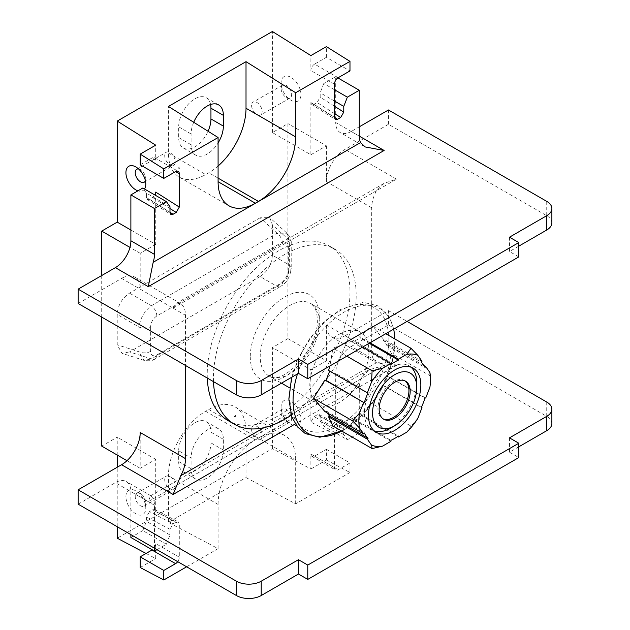 <?xml version="1.0" encoding="UTF-8"?>
<svg xmlns="http://www.w3.org/2000/svg" width="630" height="630" viewBox="0 0 630 630"><rect width="100%" height="100%" fill="white"/><g stroke="black" fill="none" stroke-linecap="round" stroke-linejoin="round"><path stroke-width="0.47" stroke-dasharray="3.15 2.36" d="M101.713 317.095L101.713 275.53M117.227 455.065L117.227 437.149L101.713 446.103M117.227 526.727L117.227 467.247M310.873 468.972L326.395 460.01L326.395 449.332L314.598 456.136A5.268 3.04 120 0 1 311.968 456.396A5.268 3.04 120 0 1 310.873 453.986L310.873 468.972L272.396 448.615L117.227 538.201M272.396 448.615L272.396 347.563L310.873 369.779L310.873 422.029L313.984 416.651L317.087 414.855L340.673 427.108L342.807 426.864L343.775 428.912L343.775 434.637L347.358 439.732L323.773 426.116L320.19 421.021L320.19 416.651L319.221 414.611L317.087 414.855M334.459 113.557L317.087 102.525L313.984 104.32L311.732 104.501L310.873 102.517L310.873 154.767L272.396 132.552L287.91 123.598L287.91 338.601L272.396 347.563M272.396 132.552L272.396 31.5M210.593 104.501A22.822 13.175 120 0 0 206.223 97.737A22.822 13.175 120 0 0 188.638 103.855A22.822 13.175 120 0 0 178.676 126.819L178.676 137.568A22.822 13.175 120 0 0 183.401 148.018A22.822 13.175 120 0 0 208.057 131.253M178.676 450.765L178.676 461.514A22.822 13.175 120 0 0 183.401 471.965A22.822 13.175 120 0 0 200.986 465.846A22.822 13.175 120 0 0 210.948 442.882L210.948 432.133A22.822 13.175 120 0 0 206.223 421.683A22.822 13.175 120 0 0 188.638 427.794A22.822 13.175 120 0 0 178.676 450.765L191.087 457.931L191.087 468.681A22.822 13.175 120 0 0 195.812 479.131A22.822 13.175 120 0 0 213.405 473.012A22.822 13.175 120 0 0 223.366 450.048L223.366 439.299A22.822 13.175 120 0 0 218.634 428.849A22.822 13.175 120 0 0 201.049 434.96A22.822 13.175 120 0 0 191.087 457.931M260.08 276.554L129.544 351.918L151.357 358.911L277.043 286.351C284.902 281.413 289.005 274.302 289.359 265.01L289.359 240.29L287.036 233.265L277.043 233.179L151.357 305.739C144.325 311.149 140.222 318.26 139.041 327.072L139.041 351.8L144.12 360.407L151.357 358.911A8.781 5.072 60 0 0 154.98 358.958L280.665 286.39A8.781 5.072 60 0 1 277.043 286.351L260.08 276.554C267.679 271.459 271.782 264.348 272.396 255.221L289.359 265.01A8.781 5.072 0 0 1 291.21 268.128L291.21 243.4A8.781 5.072 -0 0 0 289.359 240.29L272.396 224.894L269.805 217.633L260.08 217.783L277.043 233.179A8.781 5.072 -120 0 1 282.484 243.424L156.799 315.992C153.051 318.567 150.995 322.119 150.641 326.655A8.781 5.072 180 0 1 139.041 327.072L117.227 314.48L117.227 344.799L121.968 353.304L129.544 351.918M260.08 217.783L129.544 293.147C121.944 298.242 117.841 305.353 117.227 314.48M272.396 224.894L272.396 255.221M130.882 230.021L155.712 244.353L155.712 192.103M140.191 164.8L151.987 157.996A5.268 3.04 120 0 1 154.618 157.736A5.268 3.04 120 0 1 155.712 160.146L155.712 145.168M144.53 189A14.041 8.111 60 0 1 137.931 190.835M218.09 166.013A52.668 30.405 -60 0 1 208.774 172.754L205.671 174.541A52.668 30.405 -60 0 1 179.345 177.148A52.668 30.405 -60 0 1 168.43 153.043L168.43 106.454M179.92 167.312A0.874 0.504 -60 0 1 178.676 168.029A0.874 0.504 -60 0 1 179.92 167.312M193.717 122.275A22.822 13.175 120 0 0 191.087 133.985L191.087 144.735A22.822 13.175 120 0 0 195.812 155.185A22.822 13.175 120 0 0 218.09 142.931M338.184 77.726L314.598 64.11L326.395 57.299L349.981 70.914M314.598 64.11A5.268 3.04 120 0 0 310.873 70.56L310.873 55.582M300.943 94.571A14.041 8.111 -120 0 0 291.013 77.372A14.041 8.111 -120 0 0 281.082 83.105A14.041 8.111 -120 0 0 291.013 100.304A14.041 8.111 -120 0 0 300.943 94.571M326.395 57.299L326.395 46.62M310.873 154.767L326.395 145.814L287.91 123.598M326.395 145.814L326.395 181.645A26.334 15.207 120 0 1 345.012 149.397L388.458 124.315L546.73 215.688A17.553 10.135 180 0 1 551.872 222.855M388.458 109.974L388.458 124.315M351.217 131.481A21.948 12.671 -60 0 1 340.247 132.568A21.948 12.671 -60 0 1 335.703 122.519L359.289 136.135L351.217 131.481L359.289 126.819M334.459 89.712L323.773 83.538L335.703 76.655L335.703 122.519M323.773 83.538L320.19 92.775L320.19 97.146L317.087 102.525M334.459 101.02L320.19 92.775M337.885 77.915L335.703 76.655M169.982 206.727L146.404 193.111L146.404 197.481L147.255 199.458L149.507 199.277L152.61 197.481L154.901 194.993M146.404 193.111L142.813 188.016M78.128 303.479L121.574 278.397L173.093 308.141L176.723 303.069L180.763 303.707A26.334 15.207 -60 0 1 185.504 315.307L185.504 365.471M155.712 244.353L140.191 253.315L140.191 289.146A26.334 15.207 120 0 0 134.741 277.09A26.334 15.207 120 0 0 121.574 278.397M509.489 237.187L509.489 251.52L518.805 256.898M518.805 246.149L509.489 251.52M152.61 509.82L176.195 522.073L173.093 523.861L149.507 511.607L152.61 509.82L154.744 509.568L155.712 511.615L155.712 459.365L140.191 468.318L140.191 432.487M140.191 468.318L126.977 460.688M140.191 253.315L129.961 247.401M287.91 338.601L326.395 360.817L326.395 324.986A26.334 15.207 120 0 0 331.845 337.042A26.334 15.207 120 0 0 345.012 335.735L396.53 365.479L376.441 362.738A26.334 15.207 -60 0 1 371.7 351.146L371.7 207.805A26.334 15.207 -60 0 1 376.441 190.732L384.119 183.338L396.53 179.14L345.012 149.397M207.294 378.055A100.942 58.283 -60 0 1 207.223 374.433A100.942 58.283 -60 0 1 251.291 272.853A100.942 58.283 -60 0 1 329.073 245.81A100.942 58.283 -60 0 1 349.981 292.013A100.942 58.283 -60 0 1 305.92 393.6A100.942 58.283 -60 0 1 228.131 420.643M326.395 360.817L310.873 369.779M154.468 548.234L154.468 505.228A21.948 12.671 -60 0 0 153.177 498.81L151.239 495.944L150.468 495.92L148.263 501.645L384.119 365.479L351.217 346.484A21.948 12.671 120 0 0 335.703 373.362L335.703 419.226L323.773 426.116M351.217 346.484L388.458 324.986L546.73 416.359A17.553 10.135 180 0 1 551.872 423.525M345.012 335.735L388.458 310.653L388.458 324.986M326.395 449.332L349.981 462.948L338.184 469.752A5.268 3.04 -60 0 1 335.554 470.019A5.268 3.04 -60 0 1 334.459 467.602L334.459 434.283L337.57 428.904L340.673 427.108M300.943 418.509A14.041 8.111 -120 0 0 291.013 401.31A14.041 8.111 -120 0 0 281.082 407.043A14.041 8.111 -120 0 0 291.013 424.242A14.041 8.111 -120 0 0 300.943 418.509M326.395 460.01L349.981 472.484L349.981 462.948M186.63 566.795L218.09 548.635L168.43 522.365L168.43 475.784A52.668 30.405 -60 0 1 205.671 411.28L208.774 409.492A52.668 30.405 -60 0 1 235.108 406.885A52.668 30.405 -60 0 1 246.015 430.991L246.015 477.579L168.43 522.365M349.981 472.484L295.675 503.842L246.015 477.579M146.058 553.447L155.712 558.55L155.712 543.572A5.268 3.04 120 0 1 152.287 549.84M140.191 567.512L155.712 558.55M218.09 548.635L218.09 504.449A52.668 30.405 -60 0 1 255.331 439.953L205.671 411.28M234.533 416.721A0.874 0.504 -60 0 1 235.777 416.005A0.874 0.504 -60 0 1 234.533 416.721L235.155 415.642M176.195 522.073L178.329 521.821L179.298 523.869L179.298 557.188A5.268 3.04 -60 0 1 177.699 561.645M156.949 549.667L166.399 544.21L169.982 534.972L169.982 529.247L173.093 523.861M384.119 365.479L368.747 369.897L360.588 379.063A21.948 12.671 120 0 0 359.289 386.977L359.289 432.849L347.358 439.732M295.675 503.842L295.675 459.656A52.668 30.405 -60 0 0 284.76 435.55A52.668 30.405 -60 0 0 258.434 438.157L255.331 439.953M155.712 459.365L117.227 437.149M125.921 496.629A14.041 8.111 60 0 1 135.852 490.896A14.041 8.111 60 0 1 145.782 508.095A14.041 8.111 60 0 1 135.852 513.828A14.041 8.111 60 0 1 125.921 496.629M78.128 504.158L115.369 482.651A21.948 12.671 -60 0 1 126.339 481.564A21.948 12.671 -60 0 1 130.882 491.613L130.882 534.61M166.399 544.21L142.813 530.594L130.882 537.485M142.813 530.594L146.404 521.356L146.404 516.986L149.507 511.607M169.982 534.972L146.404 521.356M518.805 446.82L509.489 452.198L518.805 457.569M359.289 432.849L335.703 419.226M343.775 434.637L320.19 421.021M388.458 310.653L407.082 321.402M509.489 437.858L509.489 452.198M145.782 508.095L145.782 502.724A7.458 4.308 60 0 1 144.231 506.134A7.458 4.308 60 0 1 138.482 504.142A7.458 4.308 60 0 1 135.23 496.629A7.458 4.308 60 0 1 136.773 493.211A7.458 4.308 60 0 1 140.506 493.581A7.458 4.308 60 0 1 145.782 502.724M175.258 485.698A7.458 4.308 60 0 1 173.715 489.116A7.458 4.308 60 0 1 167.966 487.116A7.458 4.308 60 0 1 164.713 479.611A7.458 4.308 60 0 1 166.257 476.193A7.458 4.308 60 0 1 172.006 478.194A7.458 4.308 60 0 1 175.258 485.698M281.082 407.043L281.082 412.422A7.458 4.308 -120 0 0 286.359 421.557A7.458 4.308 -120 0 0 290.091 421.927A7.458 4.308 -120 0 0 291.635 418.509A7.458 4.308 -120 0 0 288.382 411.004A7.458 4.308 -120 0 0 282.634 409.004A7.458 4.308 -120 0 0 281.082 412.422M251.606 429.44A7.458 4.308 -120 0 0 254.859 436.952A7.458 4.308 -120 0 0 260.607 438.952A7.458 4.308 -120 0 0 262.159 435.535A7.458 4.308 -120 0 0 258.899 428.022A7.458 4.308 -120 0 0 253.15 426.03A7.458 4.308 -120 0 0 251.606 429.44M213.499 381.638A100.942 58.283 120 0 1 213.436 378.016A100.942 58.283 -60 0 1 257.497 276.436A100.942 58.283 -60 0 1 335.278 249.393A100.942 58.283 -60 0 1 356.186 295.596A100.942 58.283 120 0 1 291.265 415.162M368.928 351.241A41.8 24.137 -60 0 1 350.682 393.309A41.8 24.137 -60 0 1 318.465 404.507A41.8 24.137 -60 0 1 309.81 385.371A41.8 24.137 -60 0 1 328.057 343.303A41.8 24.137 -60 0 1 360.266 332.105A41.8 24.137 -60 0 1 368.928 351.241M421.99 361.273L383.237 338.901L371.865 325.686L359.635 336.79L360.218 338.089L369.196 343.271M383.237 338.901L383.095 340.129A46.785 27.011 -60 0 1 386.82 345.429L386.962 344.2L391.325 353.367L386.82 375.937A46.785 27.011 -60 0 1 383.095 385.536L371.865 403.515L360.218 413.997A46.785 27.011 -60 0 1 356.493 416.391A46.785 27.011 -60 0 1 352.768 418.296L390.947 440.338M362.581 347.091L352.186 341.09L352.768 342.389A46.785 27.011 -60 0 1 356.493 339.995A46.785 27.011 -60 0 1 360.218 338.089M385.757 333.711L371.865 325.686M370.023 342.791L359.635 336.79M383.095 340.129L421.273 362.171M386.82 345.429L424.998 367.471M423.951 365.558L386.962 344.2M429.912 387.23L430.479 375.976L391.325 353.367M425.715 398.042L386.962 375.669M386.82 375.937L424.998 397.979M383.095 385.536L421.273 407.578M421.399 407.303L383.237 385.269M417.8 418.454L411.02 426.124L371.865 403.515M397.64 436.566L359.635 414.627M411.02 426.124L406.783 432.156M360.218 413.997L398.388 436.039M352.186 341.09L332.947 348.154L329.876 365.967M352.768 418.296L332.947 425.982M327.206 412.87A46.785 27.011 -60 0 1 326.159 410.957L324.867 411.516M329.758 371.125A46.785 27.011 -60 0 1 329.884 370.849L328.584 370.456M346.846 356.178L332.947 348.154M352.768 342.389L390.947 364.431M390.947 441.299L352.186 418.926M326.159 410.957L364.337 432.999M329.884 370.849L368.062 392.892M411.028 367.203A37.012 21.365 120 0 0 409.114 365.841A37.012 21.365 120 0 0 380.591 375.756A37.012 21.365 120 0 0 364.439 413.004A37.012 21.365 120 0 0 372.102 429.944A37.012 21.365 120 0 0 374.244 430.92M390.608 428.109A37.012 21.365 120 0 0 416.776 382.78M405.003 380.906A21.948 12.671 -60 0 0 404.397 380.512A21.948 12.671 -60 0 0 387.489 386.395A21.948 12.671 -60 0 0 377.913 408.476A21.948 12.671 120 0 0 382.457 418.525A21.948 12.671 120 0 0 383.095 418.848M281.082 83.105L281.082 88.476A7.458 4.308 -120 0 0 286.359 97.611A7.458 4.308 -120 0 0 290.091 97.981A7.458 4.308 -120 0 0 291.635 94.571A7.458 4.308 -120 0 0 288.382 87.058A7.458 4.308 -120 0 0 282.634 85.058A7.458 4.308 -120 0 0 281.082 88.476M251.606 105.501A7.458 4.308 -120 0 0 254.859 113.006A7.458 4.308 -120 0 0 260.607 115.006A7.458 4.308 -120 0 0 262.159 111.589A7.458 4.308 -120 0 0 258.899 104.084A7.458 4.308 -120 0 0 253.15 102.084A7.458 4.308 -120 0 0 251.606 105.501M178.676 168.029L179.298 166.95M145.782 184.157L145.782 178.778A7.458 4.308 60 0 1 145.404 180.818M138.553 168.942A7.458 4.308 60 0 1 140.506 169.643A7.458 4.308 60 0 1 145.782 178.778M175.258 161.76A7.458 4.308 60 0 1 173.715 165.17A7.458 4.308 60 0 1 167.966 163.17A7.458 4.308 60 0 1 164.713 155.665A7.458 4.308 60 0 1 166.257 152.247A7.458 4.308 60 0 1 172.006 154.248A7.458 4.308 60 0 1 175.258 161.76M150.641 326.655L150.641 351.382C150.995 355.501 153.051 356.69 156.799 354.942A8.781 5.072 60 0 1 154.98 358.958C153.129 360.667 149.507 361.147 144.12 360.407L121.968 353.304M156.799 354.942L282.484 282.374A8.781 5.072 60 0 1 280.665 286.39C286.697 282.901 290.209 276.814 291.21 268.128A8.781 5.072 0 0 1 288.642 271.711L288.642 246.984C288.28 242.865 286.233 241.676 282.484 243.424M282.484 282.374C286.225 279.799 288.28 276.247 288.642 271.711M150.641 351.382A8.781 5.072 180 0 1 139.041 351.8L117.227 344.799M156.799 315.992A8.781 5.072 -120 0 0 151.357 305.739L129.544 293.147M288.642 246.984A8.781 5.072 -0 0 0 291.21 243.4C291.619 240.447 290.225 237.069 287.036 233.265L269.805 217.633M155.712 160.146L151.987 157.996M168.43 153.043L205.671 174.541M334.459 84.176L310.873 70.56M310.873 102.517L334.459 117.495M313.984 104.32L334.459 117.322M334.459 106.21L320.19 97.146M169.982 208.522L152.61 197.481M149.507 199.277L169.982 212.286M146.404 197.481L169.982 212.46M546.73 201.356L546.73 215.688M173.093 308.141L396.53 179.14M140.191 289.146L185.504 315.307M376.441 190.732L180.763 303.707M263.994 427.66L376.441 362.738M371.7 207.805L326.395 181.645M326.395 324.986L371.7 351.146M310.873 453.986L334.459 467.602M334.459 434.283L310.873 422.029M314.598 456.136L338.184 469.752M218.09 504.449L168.43 475.784M153.177 498.81L360.588 379.063M179.298 557.188L155.712 543.572M155.712 511.615L179.298 523.869M169.982 529.247L146.404 516.986M154.468 505.228L130.882 491.613M148.263 501.645L115.369 482.651M359.289 386.977L335.703 373.362M320.19 416.651L343.775 428.912M337.57 428.904L313.984 416.651M396.53 365.479L295.312 423.919M546.73 402.027L546.73 416.359M246.015 430.991L295.675 459.656M208.774 409.492L258.434 438.157M191.087 468.681L178.676 461.514M223.366 450.048L210.948 442.882M223.366 439.299L210.948 432.133M250.283 356.738A48.825 28.192 120 0 0 284.807 376.677A48.825 28.192 120 0 0 319.331 316.874A48.825 28.192 -60 0 0 284.807 296.943A48.825 28.192 -60 0 0 250.283 356.738M360.266 332.105L310.677 303.471A41.8 24.137 -60 0 0 278.46 314.669A41.8 24.137 -60 0 0 260.214 356.738A41.8 24.137 120 0 0 268.876 375.882A41.8 24.137 120 0 0 301.085 364.675A41.8 24.137 120 0 0 319.331 322.607A41.8 24.137 -60 0 0 310.677 303.471L313.59 306.062C315.882 308.81 317.111 313.37 317.276 319.741C319.158 348.264 281.901 386.914 268.876 375.882L281.484 383.158M339.365 425.423A69.954 40.391 -60 0 1 289.902 396.868A69.954 40.391 -60 0 1 339.365 311.189A69.954 40.391 120 0 1 388.836 339.743A69.954 40.391 120 0 1 339.365 425.423M394.868 338.971A72.025 41.58 120 0 1 343.996 429.786A72.025 41.58 -60 0 1 341.712 431.046M297.47 373.936A72.025 41.58 -60 0 1 343.996 312.173A72.025 41.58 120 0 1 393.632 329.167M218.09 178.125L208.774 172.754M191.087 133.985L178.676 126.819M191.087 144.735L178.676 137.568M154.618 157.736L178.203 171.352M311.732 104.501L335.317 119.48M365.148 146.94L340.247 132.568M147.255 199.458L170.84 214.436M134.741 277.09L180.093 303.282M384.119 183.338L176.723 303.069M311.968 456.396L335.554 470.019M151.239 495.944L126.339 481.564M150.468 495.92L368.747 369.897M319.221 414.611L342.807 426.864M331.845 337.042L377.205 363.226M154.744 509.568L178.329 521.821M140.506 493.581L135.852 490.896M144.231 506.134L173.715 489.116M136.773 493.211L166.257 476.193M235.108 406.885L284.76 435.55M183.401 471.965L195.812 479.131M206.223 421.683L218.634 428.849M286.359 421.557L291.013 424.242M290.091 421.927L260.607 438.952M282.634 409.004L253.15 426.03M335.278 249.393L329.073 245.81M318.465 404.507L289.579 387.836M393.789 329.073L389.403 317.118L378.599 306.023L363.431 302.321L340.113 309.543L324.403 321.418L310.291 337.719L299.03 356.926L291.651 377.291M341.783 431.085L363.628 413.91L380.331 391.206L392.348 361.541L394.939 339.011M372.102 429.944L376.165 432.282M409.114 365.841L413.17 368.18M382.457 418.525L383.694 419.241M404.397 380.512L405.641 381.229M286.359 97.611L291.013 100.304M290.091 97.981L260.607 115.006M282.634 85.058L253.15 102.084M179.345 177.148L228.997 205.821M206.223 97.737L218.634 104.903M183.401 148.018L195.812 155.185M140.506 169.643L135.852 166.95M144.231 182.196L173.715 165.17M136.773 169.273L166.257 152.247"/><path stroke-width="0.94" d="M101.713 275.53L101.713 231.1L117.227 222.138L117.227 121.086L155.712 145.168L140.191 154.122L140.191 164.8L163.776 178.416L175.573 171.612A5.268 3.04 -60 0 1 178.203 171.352A5.268 3.04 -60 0 1 179.298 173.762L179.298 207.081L176.195 212.46L173.093 214.255L170.84 214.436L169.982 212.46L169.982 206.727L166.399 201.632L142.813 188.016L130.882 194.906L130.882 240.77A21.948 12.671 120 0 1 115.369 267.648L78.128 289.146L78.128 303.479L236.4 394.86A17.553 10.135 180 0 0 261.222 394.86L298.462 373.362L298.462 359.021L261.222 380.528A17.553 10.135 180 0 1 236.4 380.528L78.128 289.146M126.977 460.688L101.713 446.103L101.713 317.095M146.058 553.447L117.227 538.201L117.227 526.727M117.227 467.247L117.227 455.065M334.459 117.322L337.57 119.29L335.317 119.48L334.459 117.495L334.459 84.176A5.268 3.04 -60 0 1 338.184 77.726L349.981 70.914L349.981 61.378L326.395 46.62L310.873 55.582L272.396 31.5L117.227 121.086M208.057 131.253A22.822 13.175 120 0 0 210.948 118.936L210.948 108.187A22.822 13.175 120 0 0 210.593 104.501M117.227 222.138L130.882 230.021M137.931 190.835A14.041 8.111 60 0 1 125.921 172.683A14.041 8.111 60 0 1 135.852 166.95A14.041 8.111 60 0 1 145.782 184.157A14.041 8.111 60 0 1 144.53 189M140.191 154.122L163.776 168.879L163.776 178.416M163.776 168.879L218.09 137.529L168.43 106.454L246.015 61.661L246.015 108.25A52.668 30.405 -60 0 1 218.09 166.013M349.981 61.378L295.675 92.736L246.015 61.661M218.09 137.529L218.09 181.708L255.331 203.207A52.668 30.405 -60 0 1 228.997 205.821A52.668 30.405 -60 0 1 218.09 181.708M218.09 142.931A22.822 13.175 120 0 0 223.366 126.102L223.366 115.353A22.822 13.175 120 0 0 218.634 104.903A22.822 13.175 120 0 0 193.717 122.275M295.675 92.736L295.675 136.915A52.668 30.405 -60 0 1 258.434 201.419L255.331 203.207M337.57 119.29L340.673 117.503L334.459 113.557M359.289 136.135L384.119 150.468L365.148 146.94L360.588 142.553A21.948 12.671 -60 0 1 359.289 136.135L359.289 90.271L347.358 97.162L343.775 106.391L343.775 112.124L340.673 117.503M384.119 150.468L148.263 286.642L153.177 262.3A21.948 12.671 120 0 0 154.468 254.386L154.468 208.522L166.399 201.632M359.289 126.819L388.458 109.974L546.73 201.356A17.553 10.135 180 0 1 551.872 208.522A17.553 10.135 180 0 1 546.73 215.688L509.489 237.187L518.805 242.566L307.771 364.4L298.462 359.021M343.775 106.391L334.459 101.02M347.358 97.162L334.459 89.712M359.289 90.271L337.885 77.915M154.901 194.993L155.712 192.103L179.298 207.081M154.468 208.522L130.882 194.906M307.771 364.4L307.771 378.732L298.462 373.362M518.805 242.566L518.805 256.898L307.771 378.732M551.872 208.522L551.872 222.855A17.553 10.135 180 0 1 546.73 230.021L518.805 246.149M129.961 247.401L101.713 231.1M185.504 365.471L185.504 458.648A26.334 15.207 -60 0 1 180.763 475.713L173.093 494.479L121.574 464.735A26.334 15.207 120 0 0 140.191 432.487L185.504 458.648M213.499 381.638A100.942 58.283 120 0 0 234.336 424.226L228.131 420.643A100.942 58.283 -60 0 1 207.294 378.055M177.699 561.645A5.268 3.04 -60 0 1 175.573 563.637L151.987 550.022L140.191 556.833L140.191 567.512L163.776 579.986L186.63 566.795M175.573 563.637L163.776 570.449L163.776 579.986M156.949 549.667L154.468 551.1L154.468 548.234M140.191 556.833L163.776 570.449M407.082 321.402L546.73 402.027A17.553 10.135 180 0 1 551.872 409.193A17.553 10.135 180 0 1 546.73 416.359L509.489 437.858L518.805 443.237L307.771 565.071L298.462 559.7L261.222 581.199A17.553 10.135 180 0 1 236.4 581.199L78.128 489.817L121.574 464.735M78.128 489.817L78.128 504.158L236.4 595.531A17.553 10.135 180 0 0 261.222 595.531L298.462 574.032L307.771 579.403L518.805 457.569L518.805 443.237M154.468 551.1L130.882 537.485L130.882 534.61M551.872 409.193L551.872 423.525A17.553 10.135 180 0 1 546.73 430.692L518.805 446.82M307.771 565.071L307.771 579.403M298.462 559.7L298.462 574.032M234.336 424.226A100.942 58.283 120 0 0 291.265 415.162M370.023 342.791L398.388 359.171L406.783 354.328L411.02 348.295L385.757 333.711M411.02 348.295L417.8 355.312L421.99 361.273L421.273 362.171A46.785 27.011 -60 0 1 424.998 367.471L425.715 366.573L423.951 365.558M429.912 372.543L430.479 379.559A50.644 29.24 120 0 0 429.912 372.543L425.715 366.573M430.479 379.559A50.644 29.24 120 0 1 429.912 387.23L425.715 398.042L424.998 397.979A46.785 27.011 -60 0 1 421.273 407.578L421.99 407.641L421.399 407.303M421.99 407.641L417.8 418.454A50.644 29.24 -60 0 1 406.783 432.156L398.388 436.999L397.64 436.566M398.388 436.999L398.388 436.039A46.785 27.011 -60 0 1 390.947 440.338L390.947 441.299L382.552 446.142A50.644 29.24 -60 0 1 371.535 445.158L367.345 439.189L328.584 416.816L332.947 425.982L372.109 448.591L371.535 445.158M328.584 416.816L329.884 416.257A46.785 27.011 -60 0 1 327.206 412.87M363.62 433.897L359.423 427.927L352.65 420.911L359.423 413.233L363.62 402.428L324.867 380.055L313.488 398.302L324.867 411.516L363.62 433.897L364.337 432.999A46.785 27.011 -60 0 0 368.062 438.299L367.345 439.189M324.867 380.055L326.159 380.449A46.785 27.011 -60 0 1 329.758 371.125M329.876 365.967L328.584 370.456L367.345 392.829L371.535 382.016L372.109 370.763L346.846 356.178M372.109 370.763L382.552 368.314L390.947 363.471L362.581 347.091M390.947 363.471L390.947 364.431A46.785 27.011 -60 0 1 398.388 360.132L369.196 343.271M398.388 359.171L398.388 360.132M359.423 413.233A50.644 29.24 120 0 0 359.423 427.927M326.159 380.449L363.62 402.428M364.337 402.491A46.785 27.011 -60 0 1 368.062 392.892L367.345 392.829M371.535 382.016A50.644 29.24 -60 0 1 382.552 368.314M406.783 354.328A50.644 29.24 -60 0 1 417.8 355.312M368.495 415.343A37.012 21.365 120 0 0 376.165 432.282A37.012 21.365 120 0 0 404.68 422.368A37.012 21.365 120 0 0 420.84 385.127A37.012 21.365 120 0 0 413.17 368.18A37.012 21.365 120 0 0 384.654 378.102A37.012 21.365 120 0 0 368.495 415.343M382.552 446.142L372.109 448.591M329.884 416.257L368.062 438.299M352.65 420.911L313.488 398.302M374.244 430.92A37.012 21.365 120 0 0 390.608 428.109L394.671 425.77A31.272 18.057 120 0 0 416.776 387.466L416.776 382.78A37.012 21.365 120 0 0 411.028 367.203M416.776 387.466A31.272 18.057 -60 0 0 394.671 374.7A31.272 18.057 -60 0 0 372.558 413.004A31.272 18.057 120 0 0 394.671 425.77M379.15 409.193A21.948 12.671 120 0 0 383.694 419.241A21.948 12.671 120 0 0 400.609 413.359A21.948 12.671 120 0 0 410.185 391.277A21.948 12.671 120 0 0 405.641 381.229A21.948 12.671 120 0 0 388.726 387.111A21.948 12.671 120 0 0 379.15 409.193M383.095 418.848A21.948 12.671 120 0 0 399.766 412.209A21.948 12.671 120 0 0 408.941 390.561A21.948 12.671 -60 0 0 405.003 380.906M145.404 180.818A7.458 4.308 60 0 1 144.231 182.196A7.458 4.308 60 0 1 138.482 180.196A7.458 4.308 60 0 1 135.23 172.683A7.458 4.308 60 0 1 136.773 169.273A7.458 4.308 60 0 1 138.553 168.942M175.573 171.612L179.298 173.762M295.675 136.915L246.015 108.25M360.588 142.553L153.177 262.3M343.775 112.124L334.459 106.21M148.263 286.642L115.369 267.648M154.468 254.386L130.882 240.77M176.195 212.46L169.982 208.522M169.982 212.286L173.093 214.255M236.4 380.528L236.4 394.86M261.222 380.528L261.222 394.86M546.73 215.688L546.73 230.021M180.763 475.713L263.994 427.66M236.4 581.199L236.4 595.531M295.312 423.919L173.093 494.479M546.73 416.359L546.73 430.692M261.222 581.199L261.222 595.531M341.712 431.046A72.025 41.58 -60 0 1 297.47 373.936M394.868 338.971A72.025 41.58 120 0 0 393.632 329.167M258.434 201.419L218.09 178.125M223.366 115.353L210.948 108.187M223.366 126.102L210.948 118.936M289.579 387.836L281.484 383.158M291.651 377.291L288.847 399.01L291.808 416.753L297.368 426.786L305.298 433.574L319.89 437.236L341.783 431.085M393.789 329.073L394.939 339.011"/></g></svg>
